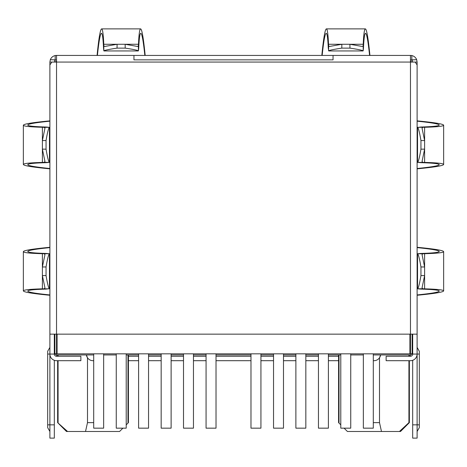 <?xml version="1.0" encoding="UTF-8"?>
<svg xmlns="http://www.w3.org/2000/svg" width="467" height="467" viewBox="0 0 467 467"><rect width="100%" height="100%" fill="white"/><g stroke="black" fill="none" stroke-linecap="round" stroke-linejoin="round"><path stroke-width="0.7" d="M412.127 334.15L412.127 352.731A2.212 2.212 0 0 1 409.915 354.943L373.302 354.943M363.349 354.943L350.74 354.943M340.787 354.943L328.4 354.943M318.447 354.943L305.838 354.943M295.88 354.943L283.492 354.943M273.539 354.943L260.93 354.943M250.977 354.943L216.023 354.943M206.07 354.943L193.461 354.943M183.508 354.943L171.12 354.943M161.162 354.943L148.553 354.943M138.6 354.943L126.213 354.943M116.26 354.943L103.651 354.943M93.698 354.943L57.085 354.943A2.212 2.212 0 0 1 54.873 352.731L54.873 334.15M412.682 62.064L412.034 60.5L412.682 59.852L416.663 59.688A6.637 6.637 0 0 0 410.47 55.427L56.53 55.427L56.53 62.064L410.47 62.064L410.47 334.15L49.893 334.15L49.893 64.948L51.837 62.064L56.53 62.064L56.53 353.84L410.47 353.84L410.47 334.15L417.107 334.15L417.107 354.062L411.684 354.062M411.684 62.064A2.212 2.212 0 0 0 410.47 61.247M67.569 431.485L66.483 431.485L57.639 422.635L67.569 431.485L85.519 431.485L87.498 422.635L87.498 357.78L86.395 354.943A6.707 6.707 0 0 0 93.698 360.664M87.498 422.635L93.698 422.635M58.071 422.635L58.071 360.693M58.071 356.274L58.071 354.943M126.213 424.847L128.425 422.635L127.993 422.635L127.993 354.943M122.897 428.163L119.575 431.485L85.519 431.485M373.302 422.635L379.502 422.635L381.481 431.485L400.517 431.485L409.361 422.635L408.929 422.635L408.929 360.693M408.929 356.274L408.929 354.943M379.502 422.635L379.502 357.78L380.605 354.943A6.707 6.707 0 0 1 373.302 360.664M381.481 431.485L347.425 431.485L344.103 428.163M339.007 354.943L339.007 422.635L338.575 422.635L338.575 354.943M399.431 431.485L408.929 422.635M55.316 62.064A2.212 2.212 0 0 1 56.53 61.247M410.47 353.84L411.83 353.84M56.53 353.84L55.17 353.84M216.023 353.84L216.023 428.163L206.07 428.163L206.07 353.84M161.162 353.84L161.162 428.163L171.12 428.163L171.12 353.84M116.26 353.84L116.26 428.163L126.213 428.163L126.213 353.84M363.349 353.84L363.349 428.163L373.302 428.163L373.302 353.84M318.447 353.84L318.447 428.163L328.4 428.163L328.4 353.84M273.539 353.84L273.539 428.163L283.492 428.163L283.492 353.84M183.508 353.84L183.508 428.163L193.461 428.163L193.461 353.84M138.6 353.84L138.6 428.163L148.553 428.163L148.553 353.84M93.698 353.84L93.698 428.163L103.651 428.163L103.651 353.84M250.977 353.84L250.977 428.163L260.93 428.163L260.93 353.84M295.88 353.84L295.88 428.163L305.838 428.163L305.838 353.84M340.787 353.84L340.787 428.163L350.74 428.163L350.74 353.84M49.893 424.847L49.893 438.122L54.318 438.122L54.318 424.847L47.681 424.847L47.681 427.649L47.681 351.254L47.681 354.062L49.893 354.062L49.893 424.847M49.893 334.15L49.893 354.062L55.316 354.062M54.318 334.15L54.318 354.062A2.212 2.212 0 0 0 56.53 356.274L56.53 354.873M54.318 360.314L54.318 424.847M417.107 334.15L417.107 64.948L415.163 62.064L417.107 62.064L417.107 150.199M412.682 360.314L412.682 438.122L417.107 438.122L417.107 354.062A6.637 6.637 0 0 1 410.47 360.693L386.133 360.693L386.133 356.274L410.47 356.274L410.47 354.873M412.682 334.15L412.682 354.062A2.212 2.212 0 0 1 410.47 356.274M416.663 59.688L417.107 62.064M411.812 55.561L411.812 59.852L412.682 59.852M412.034 60.5A2.212 2.212 0 0 0 410.47 59.852M415.163 62.064L410.47 62.064L410.47 55.427M128.425 356.274L138.6 356.274M148.553 356.274L161.162 356.274M171.12 356.274L183.508 356.274M193.461 356.274L206.07 356.274M216.023 356.274L250.977 356.274M260.93 356.274L273.539 356.274M283.492 356.274L295.88 356.274M305.838 356.274L318.447 356.274M328.4 356.274L338.575 356.274M128.425 360.693L138.6 360.693M148.553 360.693L161.162 360.693M171.12 360.693L183.508 360.693M193.461 360.693L206.07 360.693M216.023 360.693L250.977 360.693M260.93 360.693L273.539 360.693M283.492 360.693L295.88 360.693M305.838 360.693L318.447 360.693M328.4 360.693L338.575 360.693M409.361 422.635L409.361 360.693L410.47 360.693M333.047 55.427L333.047 59.852L133.953 59.852L133.953 55.427M51.837 62.064L49.893 62.064L50.337 59.688L54.318 59.852L54.966 60.5L54.318 62.064M49.893 64.948L49.893 62.064M50.337 59.688A6.637 6.637 0 0 1 55.188 55.561L55.188 59.852L54.318 59.852M56.53 55.427A6.637 6.637 0 0 0 55.188 55.561M54.966 60.5A2.212 2.212 0 0 1 56.53 59.852M412.682 424.847L419.319 424.847L419.319 427.649L419.319 351.254L419.319 354.062L417.107 354.062M49.893 354.062A6.637 6.637 0 0 0 56.53 360.693L80.867 360.693L80.867 356.274L56.53 356.274M417.545 253.89L417.597 253.739C418.444 254.468 419.564 258.87 420.948 266.955L420.948 275.588L424.614 275.553L422.04 287.905L422.851 288.752L424.614 288.839C437.13 289.184 443.475 289.873 443.65 290.894C443.317 292.144 434.468 293.603 417.107 295.261M420.948 266.955L424.614 266.99L422.04 254.632L422.851 253.791L417.597 253.739L420.948 253.441C432.967 253.108 439.056 252.449 439.225 251.468C438.986 250.359 431.607 249.074 417.107 247.603M422.851 288.752L417.597 288.804L420.948 289.102C432.967 289.435 439.056 290.095 439.225 291.075C438.986 292.184 431.607 293.469 417.107 294.94M420.948 275.588C419.559 283.679 418.444 288.081 417.597 288.804L417.545 288.653M422.851 253.791L424.614 253.704L424.614 288.839M417.107 247.282C434.468 248.946 443.317 250.4 443.65 251.649C443.475 252.67 437.13 253.359 424.614 253.704M422.851 127.368L422.04 128.209L424.614 140.567L424.614 127.281L417.597 127.316C418.444 128.046 419.564 132.447 420.948 140.532L420.948 149.171C419.559 157.256 418.444 161.664 417.597 162.382L417.545 162.23M417.107 168.838C434.468 167.18 443.317 165.721 443.65 164.472C443.475 163.45 437.13 162.767 424.614 162.417L417.597 162.382L420.948 162.679C432.967 163.012 439.056 163.672 439.225 164.653C438.986 165.762 431.607 167.052 417.107 168.517M424.614 162.417L424.614 149.131L422.04 161.483L422.851 162.329M420.948 149.171L424.614 149.131L424.614 140.567L420.948 140.532M417.545 127.468L420.948 127.018C432.967 126.685 439.056 126.026 439.225 125.045C438.986 123.936 431.607 122.652 417.107 121.181M424.614 127.281C437.13 126.936 443.475 126.248 443.65 125.226C443.317 123.977 434.468 122.523 417.107 120.865M44.149 288.752L44.96 287.911L42.386 275.553L42.386 288.839L49.403 288.804C48.556 288.081 47.436 283.673 46.052 275.588L46.052 266.955C47.441 258.864 48.556 254.462 49.403 253.739L49.455 253.89M49.893 247.282C32.532 248.946 23.683 250.4 23.35 251.649C23.525 252.67 29.87 253.359 42.386 253.704L49.403 253.739L46.052 253.441C34.033 253.108 27.944 252.449 27.775 251.468C28.014 250.359 35.393 249.074 49.893 247.603M42.386 253.704L42.386 266.99L44.96 254.638L44.149 253.791M46.052 266.955L42.386 266.99L42.386 275.553L46.052 275.588M49.455 288.653L46.052 289.102C34.033 289.435 27.944 290.095 27.775 291.075C28.014 292.184 35.393 293.469 49.893 294.94M42.386 288.839C29.87 289.184 23.525 289.873 23.35 290.894C23.683 292.144 32.532 293.603 49.893 295.261M49.455 162.23L49.403 162.382C48.556 161.658 47.436 157.251 46.052 149.171L46.052 140.532L42.386 140.567L44.96 128.215L44.149 127.368L42.386 127.281C29.87 126.936 23.525 126.248 23.35 125.226C23.683 123.977 32.532 122.523 49.893 120.865M46.052 149.171L42.386 149.131L44.96 161.489L44.149 162.329L49.403 162.382L46.052 162.679C34.033 163.012 27.944 163.672 27.775 164.653C28.014 165.762 35.393 167.052 49.893 168.517M44.149 127.368L49.403 127.316L46.052 127.018C34.033 126.685 27.944 126.026 27.775 125.045C28.014 123.936 35.393 122.652 49.893 121.181M46.052 140.532C47.441 132.441 48.556 128.04 49.403 127.316L49.455 127.468M44.149 162.329L42.386 162.417L42.386 127.281M49.893 168.838C32.532 167.18 23.683 165.721 23.35 164.472C23.525 163.45 29.87 162.767 42.386 162.417M321.821 55.427C323.538 38.037 325.061 29.188 326.386 28.878C327.361 28.989 328.079 34.12 328.534 44.272L328.651 45.865L329.492 46.466L341.844 44.272L341.791 48.124L349.958 48.124C357.967 49.339 362.369 50.255 363.163 50.862L362.952 50.938M341.791 48.124C333.788 49.339 329.387 50.249 328.587 50.862L328.651 45.865M328.797 50.938L328.278 48.124C327.84 38.352 327.151 33.414 326.211 33.303C325.032 33.531 323.684 40.903 322.16 55.427M369.59 55.427C368.066 40.903 366.718 33.531 365.538 33.303C364.599 33.414 363.91 38.352 363.472 48.124L363.163 50.862L363.215 44.272C363.67 34.12 364.388 28.989 365.363 28.878C366.688 29.188 368.212 38.037 369.928 55.427M328.534 44.272L349.911 44.272L362.252 46.466L363.098 45.865M103.902 45.865L104.742 46.466L117.089 44.272L103.785 44.272L103.837 50.862L103.528 48.124C103.09 38.352 102.401 33.414 101.462 33.303C100.282 33.531 98.934 40.903 97.41 55.427M138.349 45.865L138.465 44.272L125.156 44.272L137.502 46.466L138.349 45.865L138.413 50.862L138.722 48.124C139.16 38.352 139.849 33.414 140.789 33.303C141.968 33.531 143.316 40.903 144.84 55.427M138.203 50.938L138.413 50.862C137.619 50.255 133.218 49.339 125.209 48.124L125.156 44.272L117.089 44.272L117.042 48.124C109.039 49.339 104.637 50.249 103.837 50.862L104.048 50.938M125.209 48.124L117.042 48.124M97.072 55.427C98.788 38.037 100.312 29.188 101.637 28.878C102.612 28.989 103.33 34.12 103.785 44.272M145.179 55.427C143.462 38.037 141.939 29.188 140.614 28.878C139.639 28.989 138.921 34.12 138.465 44.272M57.085 353.84L57.085 334.15M409.915 353.84L409.915 334.15M363.215 44.272L349.911 44.272L349.958 48.124M409.361 356.274L409.361 354.943M57.639 422.635L57.639 360.693M57.639 356.274L57.639 354.943M128.425 422.635L128.425 354.943M340.787 424.847L338.575 422.635M417.107 347.425L419.319 351.254M417.107 431.485L419.319 427.649M49.893 347.425L47.681 351.254M49.893 431.485L47.681 427.649M417.533 253.89L417.533 288.653M443.65 251.649L443.65 290.894M417.533 162.23L417.533 127.468M443.65 164.472L443.65 125.226M49.467 253.89L49.467 288.653M23.35 251.649L23.35 290.894M49.467 162.23L49.467 127.468M23.35 164.472L23.35 125.226M328.797 50.95L362.952 50.95M326.386 28.878L365.363 28.878M138.203 50.95L104.048 50.95M140.614 28.878L101.637 28.878"/></g></svg>
